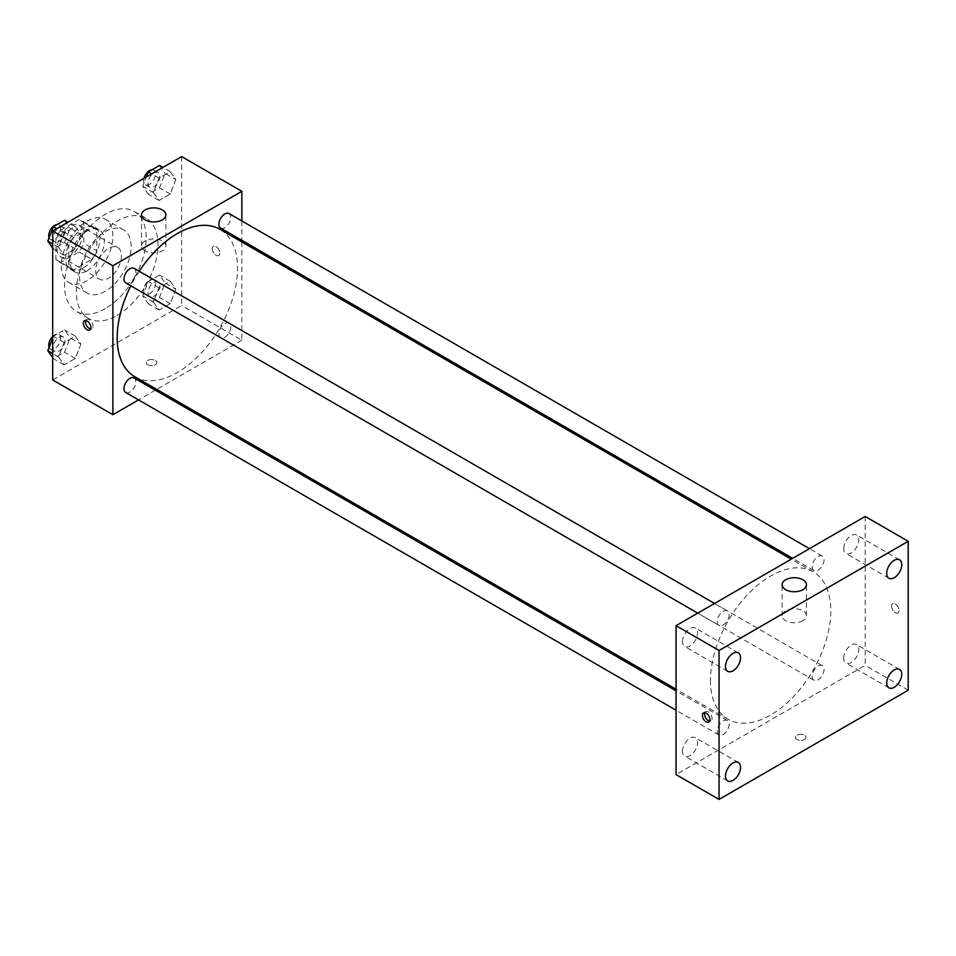 <?xml version="1.0" encoding="UTF-8"?>
<svg xmlns="http://www.w3.org/2000/svg" width="956" height="956" viewBox="0 0 956 956"><rect width="100%" height="100%" fill="white"/><g stroke="black" fill="none" stroke-linecap="round" stroke-linejoin="round"><path stroke-width="0.72" stroke-dasharray="4.78 3.58" d="M95.684 270.751A18.236 10.528 120 0 0 99.46 279.104A18.236 10.528 120 0 0 117.696 268.564A18.236 10.528 120 0 0 117.696 247.508A18.236 10.528 120 0 0 103.642 252.396A18.236 10.528 120 0 0 95.684 270.751M56.99 248.417A18.236 10.528 120 0 0 60.766 256.758A18.236 10.528 120 0 0 79.013 246.23A18.236 10.528 120 0 0 79.013 225.174A18.236 10.528 120 0 0 64.948 230.061A18.236 10.528 120 0 0 56.99 248.417M60.837 230.061L78.942 219.605A23.541 13.587 120 0 1 81.654 220.585A23.541 13.587 120 0 1 83.865 222.449L83.865 243.35A23.541 13.587 120 0 1 78.942 251.882L60.837 262.326A23.541 13.587 120 0 1 58.113 261.358A23.541 13.587 120 0 1 55.914 259.482L55.914 238.582A23.541 13.587 120 0 1 60.837 230.061L73.743 237.506L91.836 227.05L78.942 219.605M78.942 251.882L91.836 259.327L73.743 269.771L60.837 262.326M55.914 259.482L68.808 266.927L68.808 246.027L55.914 238.582M68.808 266.927A23.541 13.587 120 0 0 71.019 268.803A23.541 13.587 120 0 0 73.743 269.771M91.836 259.327A23.541 13.587 120 0 0 96.759 250.795L83.865 243.35M91.836 227.05A23.541 13.587 120 0 1 94.56 228.03A23.541 13.587 120 0 1 96.759 229.894L96.759 250.795M73.743 237.506A23.541 13.587 120 0 0 68.808 246.027M82.79 268.266A24.318 14.041 -60 0 1 70.625 269.473A24.318 14.041 -60 0 1 70.625 241.39A24.318 14.041 -60 0 1 94.943 227.349A24.318 14.041 -60 0 1 98.671 246.839A24.318 14.041 -60 0 1 82.79 268.266M87.08 270.751A24.318 14.041 120 0 0 102.973 249.325A24.318 14.041 120 0 0 99.245 229.834A24.318 14.041 120 0 0 80.507 236.347A24.318 14.041 120 0 0 69.884 260.821A24.318 14.041 120 0 0 74.927 271.958A24.318 14.041 120 0 0 87.08 270.751M96.759 229.894L83.865 222.449M87.08 280.682A36.483 21.056 -60 0 1 68.844 282.486A36.483 21.056 -60 0 1 68.844 240.362A36.483 21.056 -60 0 1 105.327 219.306A36.483 21.056 -60 0 1 110.92 248.536A36.483 21.056 -60 0 1 87.08 280.682M105.351 291.233A36.483 21.056 -60 0 1 87.116 293.038A36.483 21.056 -60 0 1 87.116 250.914A36.483 21.056 -60 0 1 123.599 229.846A36.483 21.056 -60 0 1 129.191 259.088A36.483 21.056 -60 0 1 105.351 291.233M105.351 308.597A57.754 33.352 -60 0 1 76.48 311.465A57.754 33.352 -60 0 1 76.48 244.772A57.754 33.352 -60 0 1 134.234 211.419A57.754 33.352 -60 0 1 143.089 257.702A57.754 33.352 -60 0 1 105.351 308.597M117.182 315.432A57.754 33.352 120 0 0 154.908 264.537A57.754 33.352 120 0 0 146.053 218.255A57.754 33.352 120 0 0 101.551 233.718A57.754 33.352 120 0 0 76.337 291.843A57.754 33.352 120 0 0 88.299 318.288A57.754 33.352 120 0 0 117.182 315.432M175.808 289.226L170.228 303.614L159.054 310.067L153.474 302.12L159.054 287.732L170.228 281.279L175.808 289.226L170.228 303.614L159.054 310.067L153.474 302.12L159.054 287.732L170.228 281.279L175.808 289.226L165.065 283.012L159.473 297.412L148.311 303.865L142.719 295.918L148.311 281.518L159.473 275.077L165.065 283.012M175.808 179.62L170.228 194.008L159.054 200.461L153.474 192.514L159.054 178.115L170.228 171.674L175.808 179.62L170.228 194.008L159.054 200.461L153.474 192.514L159.054 178.115L170.228 171.674L175.808 179.62L165.065 173.406L159.473 187.806L148.311 194.247L142.719 186.312L146.352 176.968M181.664 156.581L181.664 305.502L52.688 379.962M80.89 344.029L75.297 358.416L64.136 364.869L58.543 356.923L64.136 342.535L75.297 336.082L80.89 344.029L75.297 358.416L64.136 364.869L58.543 356.923L64.136 342.535L75.297 336.082L80.89 344.029L70.135 337.827L64.554 352.214L53.381 358.667L52.688 357.675M80.89 234.423L75.297 248.811L64.136 255.264L58.543 247.317L64.136 232.917L75.297 226.476L80.89 234.423L75.297 248.811L64.136 255.264L58.543 247.317L64.136 232.917L75.297 226.476L80.89 234.423L70.135 228.209L64.554 242.609L53.381 249.05L52.688 248.07M241.844 241.964L241.844 340.252L181.664 305.502M241.844 340.252L156.736 389.391M155.314 390.203L138.536 399.895M147.81 364.762A5.318 3.071 0 0 0 153.605 365.419A5.318 3.071 0 0 0 156.892 362.587A5.318 3.071 0 0 0 151.574 359.516A5.318 3.071 0 0 0 146.256 362.587A5.318 3.071 0 0 0 147.81 364.762A5.318 3.071 0 0 0 153.605 365.419A5.318 3.071 0 0 0 156.892 362.587A5.318 3.071 0 0 0 151.574 359.516A5.318 3.071 0 0 0 146.256 362.587A5.318 3.071 0 0 0 147.81 364.75M134.808 376.736A85.12 49.138 120 0 0 219.928 327.585A85.12 49.138 120 0 0 219.928 229.309M139.206 271.301A85.12 49.138 120 0 0 130.817 285.832M241.844 220.956L241.844 240.326M220.633 228.078A8.389 4.84 120 0 0 229.022 223.238A8.389 4.84 120 0 0 229.022 213.547M218.888 333.847A8.389 4.84 120 0 0 220.633 337.683A8.389 4.84 120 0 0 229.022 332.843A8.389 4.84 120 0 0 229.022 323.152A8.389 4.84 120 0 0 222.557 325.399A8.389 4.84 120 0 0 218.888 333.847M125.714 392.486A8.389 4.84 120 0 0 134.103 387.646A8.389 4.84 120 0 0 134.103 377.955M134.103 268.349A8.389 4.84 -60 0 1 135.836 272.185A8.389 4.84 -60 0 1 132.179 280.634A8.389 4.84 -60 0 1 125.714 282.88M212.292 248.727A5.318 3.071 -120 0 0 214.622 254.081A5.318 3.071 -120 0 0 218.721 255.503A5.318 3.071 -120 0 0 218.721 249.361A5.318 3.071 -120 0 0 213.391 246.29A5.318 3.071 -120 0 0 212.292 248.727A5.318 3.071 -120 0 0 214.61 254.081A5.318 3.071 -120 0 0 218.709 255.503A5.318 3.071 -120 0 0 218.709 249.361A5.318 3.071 -120 0 0 213.391 246.29A5.318 3.071 -120 0 0 212.292 248.727M85.741 320.523A5.318 3.071 60 0 1 86.59 319.495A5.318 3.071 60 0 1 90.689 320.917A5.318 3.071 60 0 1 93.019 326.271A5.318 3.071 60 0 1 91.907 328.709A5.318 3.071 60 0 1 90.593 328.936M145.121 250.89A12.165 7.015 180 0 1 141.56 245.919A12.165 7.015 180 0 1 153.725 238.904A12.165 7.015 180 0 1 165.878 245.919A12.165 7.015 180 0 1 158.373 252.408A12.165 7.015 180 0 1 145.121 250.89M710.439 680.29A85.12 49.138 120 0 0 728.078 719.247A85.12 49.138 120 0 0 813.186 670.108A85.12 49.138 120 0 0 813.186 571.819A85.12 49.138 120 0 0 747.604 594.632A85.12 49.138 120 0 0 710.439 680.29M729.105 614.708A8.389 4.84 -60 0 1 725.437 623.157A8.389 4.84 -60 0 1 718.972 625.403A8.389 4.84 -60 0 1 718.972 615.712A8.389 4.84 -60 0 1 727.361 610.872A8.389 4.84 -60 0 1 729.105 614.708M812.158 676.37A8.389 4.84 120 0 0 813.903 680.206A8.389 4.84 120 0 0 822.291 675.366A8.389 4.84 120 0 0 822.291 665.675A8.389 4.84 120 0 0 815.827 667.921A8.389 4.84 120 0 0 812.158 676.37M717.239 731.173A8.389 4.84 120 0 0 718.972 735.009A8.389 4.84 120 0 0 727.361 730.169A8.389 4.84 120 0 0 727.361 720.477A8.389 4.84 120 0 0 720.896 722.724A8.389 4.84 120 0 0 717.239 731.173M812.158 566.753A8.389 4.84 120 0 0 813.903 570.601A8.389 4.84 120 0 0 822.291 565.749A8.389 4.84 120 0 0 822.291 556.069A8.389 4.84 120 0 0 815.827 558.316A8.389 4.84 120 0 0 812.158 566.753M865.204 516.467L865.204 665.388L676.047 774.599M843.706 658.146A10.647 6.154 -60 0 1 848.354 647.427A10.647 6.154 -60 0 1 856.564 644.583A10.647 6.154 -60 0 1 856.564 656.88A10.647 6.154 -60 0 1 845.917 663.022A10.647 6.154 -60 0 1 843.706 658.146M682.488 751.225A10.647 6.154 -60 0 1 687.137 740.506A10.647 6.154 -60 0 1 695.347 737.65A10.647 6.154 -60 0 1 695.347 749.958A10.647 6.154 -60 0 1 684.699 756.1A10.647 6.154 -60 0 1 682.488 751.225M682.488 641.619A10.647 6.154 -60 0 1 687.137 630.9A10.647 6.154 -60 0 1 695.347 628.044A10.647 6.154 -60 0 1 695.347 640.341A10.647 6.154 -60 0 1 684.699 646.495A10.647 6.154 -60 0 1 682.488 641.619M843.706 548.541A10.647 6.154 -60 0 1 848.354 537.822A10.647 6.154 -60 0 1 856.564 534.966A10.647 6.154 -60 0 1 856.564 547.274A10.647 6.154 -60 0 1 845.917 553.416A10.647 6.154 -60 0 1 843.706 548.541M908.2 690.22L865.204 665.388M891.542 606.14A5.318 3.071 -120 0 0 893.86 611.493A5.318 3.071 -120 0 0 897.959 612.915A5.318 3.071 -120 0 0 897.959 606.773A5.318 3.071 -120 0 0 892.641 603.702A5.318 3.071 -120 0 0 891.542 606.14A5.318 3.071 -120 0 0 893.86 611.493A5.318 3.071 -120 0 0 897.959 612.915A5.318 3.071 -120 0 0 897.959 606.773A5.318 3.071 -120 0 0 892.641 603.702A5.318 3.071 -120 0 0 891.542 606.14M804.486 739.55A5.318 3.071 0 0 0 806.039 737.375A5.318 3.071 0 0 0 800.722 734.304A5.318 3.071 0 0 0 795.404 737.375A5.318 3.071 0 0 0 798.69 740.207A5.318 3.071 0 0 0 804.486 739.55A5.318 3.071 0 0 0 806.039 737.363A5.318 3.071 0 0 0 800.722 734.292A5.318 3.071 0 0 0 795.404 737.363A5.318 3.071 0 0 0 798.69 740.207A5.318 3.071 0 0 0 804.486 739.538M802.873 620.707A12.165 7.015 180 0 1 789.62 622.225A12.165 7.015 180 0 1 782.116 615.748A12.165 7.015 180 0 1 794.281 608.721A12.165 7.015 180 0 1 806.434 615.748A12.165 7.015 180 0 1 802.873 620.707M704.799 712.686A5.318 3.071 60 0 1 705.648 711.658A5.318 3.071 60 0 1 709.746 713.08A5.318 3.071 60 0 1 712.077 718.434A5.318 3.071 60 0 1 710.977 720.872A5.318 3.071 60 0 1 709.663 721.099M64.554 220.262L70.135 228.209M53.034 238.092A8.389 4.84 120 0 0 54.779 241.928A8.389 4.84 120 0 0 63.168 237.088A8.389 4.84 120 0 0 63.168 227.397A8.389 4.84 120 0 0 56.703 229.643A8.389 4.84 120 0 0 53.034 238.092M75.297 248.811L64.554 242.609M64.136 255.264L53.381 249.05M58.543 247.317L52.688 243.935M64.136 232.917L56.786 228.675M75.297 226.476L67.948 222.234M49.103 237.757A8.389 4.84 120 0 0 50.477 239.442A8.389 4.84 120 0 0 58.866 234.602A8.389 4.84 120 0 0 58.866 224.911A8.389 4.84 120 0 0 57.181 224.529M159.473 165.46L165.065 173.406M147.965 183.289A8.389 4.84 120 0 0 149.698 187.125A8.389 4.84 120 0 0 158.087 182.285A8.389 4.84 120 0 0 158.087 172.594A8.389 4.84 120 0 0 151.622 174.84A8.389 4.84 120 0 0 147.965 183.289M170.228 194.008L159.473 187.806M159.054 200.461L148.311 194.247M153.474 192.514L142.719 186.312M159.054 178.115L151.705 173.873M170.228 171.674L162.879 167.431M143.998 178.318A8.389 4.84 120 0 0 143.663 180.804A8.389 4.84 120 0 0 145.396 184.639A8.389 4.84 120 0 0 153.785 179.8A8.389 4.84 120 0 0 153.785 170.108A8.389 4.84 120 0 0 152.112 169.726M52.688 338.113L53.381 336.321L64.554 329.88L70.135 337.827M53.034 347.697A8.389 4.84 120 0 0 54.779 351.533A8.389 4.84 120 0 0 63.168 346.693A8.389 4.84 120 0 0 63.168 337.002A8.389 4.84 120 0 0 56.703 339.249A8.389 4.84 120 0 0 53.034 347.697M75.297 358.416L64.554 352.214M64.136 364.869L53.381 358.667M58.543 356.923L52.688 353.541M64.136 342.535L53.381 336.321M75.297 336.082L64.554 329.88M49.103 347.363A8.389 4.84 120 0 0 50.477 349.048A8.389 4.84 120 0 0 58.866 344.208A8.389 4.84 120 0 0 58.866 334.516A8.389 4.84 120 0 0 52.688 336.476M147.965 292.894A8.389 4.84 120 0 0 149.698 296.73A8.389 4.84 120 0 0 158.087 291.891A8.389 4.84 120 0 0 158.087 282.199A8.389 4.84 120 0 0 151.622 284.446A8.389 4.84 120 0 0 147.965 292.894M170.228 303.614L159.473 297.412M159.054 310.067L148.311 303.865M153.474 302.12L142.719 295.918M159.054 287.732L148.311 281.518M170.228 281.279L159.473 275.077M143.663 290.409A8.389 4.84 120 0 0 145.396 294.245A8.389 4.84 120 0 0 153.785 289.405A8.389 4.84 120 0 0 153.785 279.714A8.389 4.84 120 0 0 147.32 281.96A8.389 4.84 120 0 0 143.663 290.409M60.766 256.758L99.46 279.104M79.013 225.174L117.696 247.508M99.245 229.834L94.943 227.349M74.927 271.958L70.625 269.473M94.56 228.03L81.654 220.585M71.019 268.803L58.113 261.358M123.599 229.846L105.327 219.306M87.116 293.038L68.844 282.486M146.053 218.255L134.234 211.419M88.299 318.288L76.48 311.465M86.59 319.495L84.427 320.75M91.907 328.709L89.745 329.963M165.878 245.919L165.878 214.909M141.56 245.919L141.56 214.909M813.186 571.819L791.257 559.164M728.078 719.247L676.047 689.216M697.76 613.155L718.972 625.403M714.538 603.463L727.361 610.872M822.291 665.675L229.022 323.152M813.903 680.206L220.633 337.683M727.361 720.477L676.047 690.853M718.972 735.009L676.047 710.224M822.291 556.069L809.457 548.66M813.903 570.601L792.679 558.352M899.548 669.403L856.564 644.583M888.901 687.842L845.917 663.022M738.343 762.47L695.347 737.65M727.683 780.921L684.699 756.1M738.343 652.864L695.347 628.044M727.683 671.315L684.699 646.495M899.548 559.786L856.564 534.966M888.901 578.237L845.917 553.416M806.434 615.748L806.434 584.725M782.116 615.748L782.116 584.725M705.648 711.658L703.485 712.913M710.977 720.872L708.802 722.127M63.168 227.397L58.866 224.911M54.779 241.928L50.477 239.442M158.087 172.594L153.785 170.108M149.698 187.125L145.396 184.639M63.168 337.002L58.866 334.516M54.779 351.533L50.477 349.048M158.087 282.199L153.785 279.714M149.698 296.73L145.396 294.245"/><path stroke-width="1.43" d="M138.536 399.895L112.88 414.713L52.688 379.962L52.688 231.041L181.664 156.581L241.844 191.32L241.844 220.956M156.736 389.391L155.314 390.203M130.817 285.832A85.12 49.138 120 0 0 117.182 337.767A85.12 49.138 120 0 0 134.808 376.736L676.047 689.216M791.257 559.164L219.928 229.309A85.12 49.138 120 0 0 139.206 271.301M241.844 240.326L241.844 241.964M112.88 414.713L112.88 265.78L241.844 191.32M809.457 548.66L229.022 213.547A8.389 4.84 120 0 0 222.557 215.793A8.389 4.84 120 0 0 218.888 224.242A8.389 4.84 120 0 0 220.633 228.078L792.679 558.352M676.047 690.853L134.103 377.955A8.389 4.84 120 0 0 127.638 380.201A8.389 4.84 120 0 0 123.969 388.65A8.389 4.84 120 0 0 125.714 392.486L676.047 710.224M697.76 613.155L125.714 282.88A8.389 4.84 -60 0 1 125.714 273.189A8.389 4.84 -60 0 1 134.103 268.349L714.538 603.463M112.88 265.78L52.688 231.041M145.121 219.868A12.165 7.015 180 0 1 141.56 214.909A12.165 7.015 180 0 1 153.725 207.882A12.165 7.015 180 0 1 165.878 214.909A12.165 7.015 180 0 1 158.373 221.386A12.165 7.015 180 0 1 145.121 219.868M90.844 327.526A5.318 3.071 60 0 1 89.745 329.963A5.318 3.071 60 0 1 84.427 326.892A5.318 3.071 60 0 1 84.427 320.75A5.318 3.071 60 0 1 88.526 322.172A5.318 3.071 60 0 1 90.844 327.526M90.593 328.936A5.318 3.071 60 0 1 86.59 325.637A5.318 3.071 60 0 1 85.741 320.523M676.047 774.599L676.047 625.678L865.204 516.467L908.2 541.287L908.2 690.22L719.043 799.419L676.047 774.599M719.043 799.419L719.043 650.498L676.047 625.678M709.902 719.689A5.318 3.071 60 0 1 708.802 722.127A5.318 3.071 60 0 1 703.485 719.055A5.318 3.071 60 0 1 703.485 712.913A5.318 3.071 60 0 1 707.583 714.335A5.318 3.071 60 0 1 709.902 719.689M719.043 650.498L908.2 541.287M802.873 589.685A12.165 7.015 180 0 1 789.62 591.214A12.165 7.015 180 0 1 782.116 584.725A12.165 7.015 180 0 1 794.281 577.711A12.165 7.015 180 0 1 806.434 584.725A12.165 7.015 180 0 1 802.873 589.685M894.23 560.324A10.647 6.154 120 0 0 886.702 573.361A10.647 6.154 120 0 0 888.901 578.237A10.647 6.154 120 0 0 899.548 572.094A10.647 6.154 120 0 0 899.548 559.786A10.647 6.154 120 0 0 894.23 560.324M733.013 653.39A10.647 6.154 120 0 0 725.485 666.44A10.647 6.154 120 0 0 727.683 671.315A10.647 6.154 120 0 0 738.343 665.161A10.647 6.154 120 0 0 738.343 652.864A10.647 6.154 120 0 0 733.013 653.39M733.013 762.996A10.647 6.154 120 0 0 725.485 776.045A10.647 6.154 120 0 0 727.683 780.921A10.647 6.154 120 0 0 738.343 774.778A10.647 6.154 120 0 0 738.343 762.47A10.647 6.154 120 0 0 733.013 762.996M894.23 669.929A10.647 6.154 120 0 0 886.702 682.966A10.647 6.154 120 0 0 888.901 687.842A10.647 6.154 120 0 0 899.548 681.7A10.647 6.154 120 0 0 899.548 669.403A10.647 6.154 120 0 0 894.23 669.929M709.663 721.099A5.318 3.071 60 0 1 705.648 717.801A5.318 3.071 60 0 1 704.799 712.686M52.688 248.07L47.8 241.115L53.381 226.715L64.554 220.262L67.948 222.234M52.688 243.935L47.8 241.115M56.786 228.675L53.381 226.715M57.181 224.529A8.389 4.84 120 0 0 48.732 235.606A8.389 4.84 120 0 0 49.103 237.757M146.352 176.968L148.311 171.913L159.473 165.46L162.879 167.431M151.705 173.873L148.311 171.913M152.112 169.726A8.389 4.84 120 0 0 143.998 178.318M52.688 357.675L47.8 350.721L52.688 338.113M52.688 353.541L47.8 350.721M52.688 336.476A8.389 4.84 120 0 0 48.732 345.212A8.389 4.84 120 0 0 49.103 347.363"/></g></svg>
